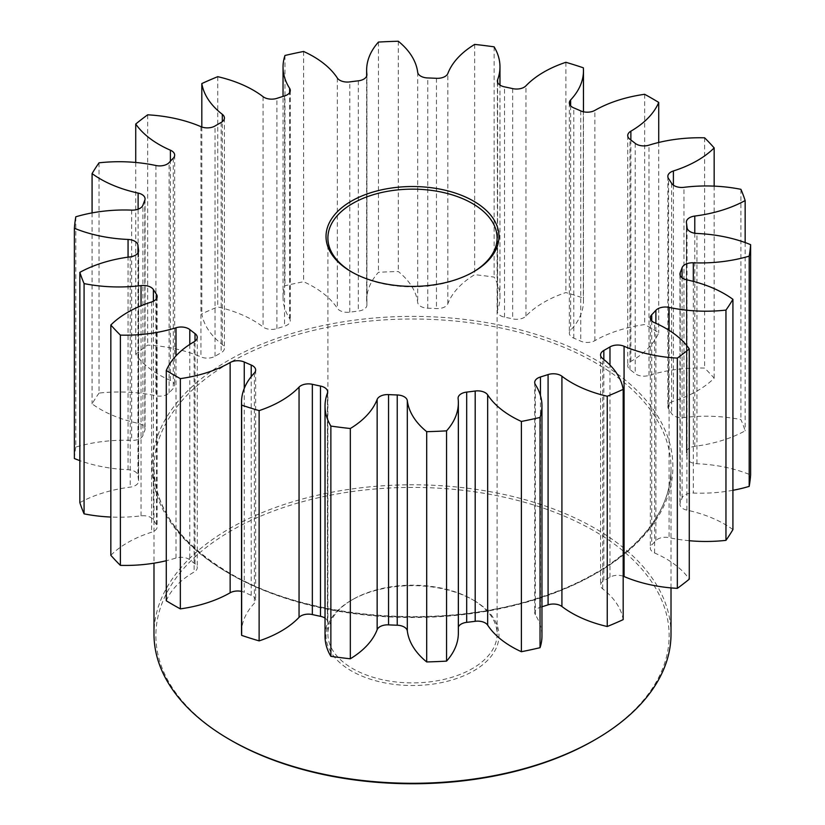 <?xml version="1.0" encoding="UTF-8"?>
<svg xmlns="http://www.w3.org/2000/svg" width="825" height="825" viewBox="0 0 825 825"><rect width="100%" height="100%" fill="white"/><g stroke="black" fill="none" stroke-linecap="round" stroke-linejoin="round"><path stroke-width="0.62" stroke-dasharray="4.12 3.09" d="M99.041 162.824L99.041 393.092A106.095 61.256 180 0 1 155.915 395.783A10.715 6.188 0 0 0 169.115 392.855A274.962 158.751 180 0 1 173.281 388.451A10.715 6.188 0 0 0 174.673 385.399A10.715 6.188 0 0 0 171.538 381.026A10.715 6.188 0 0 0 170.404 380.459A106.095 61.256 180 0 1 159.215 374.839A106.095 61.256 180 0 1 135.733 354.286A338.415 195.381 0 0 1 147.665 345.087A106.095 61.256 180 0 1 200.929 356.916A10.715 6.188 0 0 0 215.026 356.266A274.962 158.751 180 0 1 221.172 352.708A10.715 6.188 0 0 0 224.431 348.263A10.715 6.188 0 0 0 222.307 344.572A106.095 61.256 180 0 1 201.816 313.82A338.415 195.381 0 0 1 217.748 306.941A106.095 61.256 180 0 1 253.358 320.492A106.095 61.256 180 0 1 263.082 326.958A10.715 6.188 0 0 0 264.062 327.608A10.715 6.188 0 0 0 276.922 328.618A274.962 158.751 180 0 1 284.553 326.205A10.715 6.188 0 0 0 290.287 320.729A10.715 6.188 0 0 0 289.627 318.584A106.095 61.256 180 0 1 283.037 297.351A106.095 61.256 180 0 1 284.965 285.749A338.415 195.381 0 0 1 303.61 281.727A106.095 61.256 180 0 1 313.057 286.574A106.095 61.256 180 0 1 337.343 308.313A10.715 6.188 0 0 0 339.787 310.509A10.715 6.188 0 0 0 349.81 312.159A274.962 158.751 180 0 1 358.308 311.087A10.715 6.188 0 0 0 366.908 305.023A10.715 6.188 0 0 0 366.888 304.6A106.095 61.256 180 0 1 366.64 300.413A106.095 61.256 180 0 1 378.438 272.332A338.415 195.381 0 0 1 398.3 271.518A106.095 61.256 180 0 1 417.687 302.507A10.715 6.188 0 0 0 420.791 306.415A10.715 6.188 0 0 0 427.773 308.22A274.962 158.751 180 0 1 436.446 308.581A10.715 6.188 0 0 0 447.851 303.744A106.095 61.256 180 0 1 474.674 274.663A338.415 195.381 0 0 1 494.134 277.107A106.095 61.256 180 0 1 499.971 297.155A106.095 61.256 180 0 1 497.609 309.994A10.715 6.188 0 0 0 497.372 311.293A10.715 6.188 0 0 0 500.517 315.676A10.715 6.188 0 0 0 504.508 317.13A274.962 158.751 180 0 1 512.655 318.883A10.715 6.188 0 0 0 525.948 316.099A106.095 61.256 180 0 1 565.878 292.566A338.415 195.381 0 0 1 583.347 298.073A106.095 61.256 180 0 1 583.471 300.991A106.095 61.256 180 0 1 570.642 330.196A10.715 6.188 0 0 0 569.343 333.145A10.715 6.188 0 0 0 572.488 337.518A10.715 6.188 0 0 0 573.777 338.147A274.962 158.751 180 0 1 580.738 341.158A10.715 6.188 0 0 0 594.856 340.653A106.095 61.256 180 0 1 644.655 324.565A338.415 195.381 0 0 1 651.791 328.567A338.415 195.381 0 0 1 658.732 332.692A106.095 61.256 180 0 1 630.867 361.443A10.715 6.188 0 0 0 627.743 365.805A10.715 6.188 0 0 0 629.991 369.59A274.962 158.751 180 0 1 635.198 373.612A10.715 6.188 0 0 0 636.302 374.354A10.715 6.188 0 0 0 648.986 375.416A106.095 61.256 180 0 1 704.622 368.084A338.415 195.381 0 0 1 714.161 378.17A106.095 61.256 180 0 1 673.396 401.228A10.715 6.188 0 0 0 667.837 406.653A10.715 6.188 0 0 0 668.58 408.901A274.962 158.751 180 0 1 671.612 413.603A10.715 6.188 0 0 0 674.138 415.913A10.715 6.188 0 0 0 683.956 417.584A106.095 61.256 180 0 1 740.922 419.595A338.415 195.381 0 0 1 745.15 430.825A106.095 61.256 180 0 1 694.784 446.315A10.715 6.188 0 0 0 686.379 452.358A10.715 6.188 0 0 0 686.421 452.894A274.962 158.751 180 0 1 687.039 457.906A10.715 6.188 0 0 0 690.164 461.938A10.715 6.188 0 0 0 696.939 463.733A106.095 61.256 180 0 1 750.616 474.922M75.807 216.8L75.807 447.057A106.095 61.256 180 0 1 131.691 440.395A10.715 6.188 0 0 0 142.931 435.435A274.962 158.751 180 0 1 144.777 430.537A10.715 6.188 0 0 0 145.056 429.124A10.715 6.188 0 0 0 141.921 424.751A10.715 6.188 0 0 0 138.115 423.328A106.095 61.256 180 0 1 100.464 409.313A106.095 61.256 180 0 1 92.08 403.858A338.415 195.381 0 0 1 99.041 393.092M79.85 502.621A106.095 61.256 180 0 1 130.216 487.132A10.715 6.188 0 0 0 138.621 481.088A10.715 6.188 0 0 0 138.579 480.552A274.962 158.751 180 0 1 137.961 475.54A10.715 6.188 0 0 0 134.836 471.508A10.715 6.188 0 0 0 128.061 469.714A106.095 61.256 180 0 1 79.85 460.628M110.839 555.277A106.095 61.256 180 0 1 151.604 532.218A10.715 6.188 0 0 0 157.162 526.804A10.715 6.188 0 0 0 156.42 524.545A274.962 158.751 180 0 1 153.388 519.843A10.715 6.188 0 0 0 150.862 517.543A10.715 6.188 0 0 0 141.044 515.862A106.095 61.256 180 0 1 110.839 517.048M166.268 600.755A106.095 61.256 180 0 1 194.133 572.003A10.715 6.188 0 0 0 197.257 567.641A10.715 6.188 0 0 0 195.009 563.857A274.962 158.751 180 0 1 189.802 559.835A10.715 6.188 0 0 0 188.698 559.092A10.715 6.188 0 0 0 176.014 558.03A106.095 61.256 180 0 1 166.268 560.722M241.529 632.455A106.095 61.256 180 0 1 254.358 603.261A10.715 6.188 0 0 0 255.657 600.311A10.715 6.188 0 0 0 252.512 595.939A10.715 6.188 0 0 0 251.223 595.299A274.962 158.751 180 0 1 244.262 592.288A10.715 6.188 0 0 0 241.529 591.401M325.029 636.292A106.095 61.256 180 0 1 327.391 623.452A10.715 6.188 0 0 0 327.628 622.153A10.715 6.188 0 0 0 325.029 618.111M352.017 272.147A84.604 48.85 0 0 0 352.677 272.539L351.347 271.765L352.677 272.539A84.604 48.85 0 0 0 472.323 272.539A84.604 48.85 0 0 0 472.983 272.147M472.323 599.507L473.653 600.28A86.481 49.933 0 0 0 351.347 600.28A86.481 49.933 0 0 0 351.347 670.89A86.481 49.933 0 0 0 473.653 670.89A86.481 49.933 0 0 0 473.653 600.28L472.323 599.507A84.604 48.85 180 0 1 497.104 634.054A84.604 48.85 180 0 1 444.881 679.181A84.604 48.85 180 0 1 352.677 668.59A84.604 48.85 180 0 1 327.896 634.054A84.604 48.85 180 0 1 352.677 599.507A84.604 48.85 180 0 1 472.323 599.507M231.031 740.355A256.637 148.17 180 0 1 231.041 530.815A256.637 148.17 180 0 1 593.969 530.815A256.637 148.17 180 0 1 593.969 740.355M671.014 634.054A258.514 149.253 0 0 0 595.299 528.516A258.514 149.253 0 0 0 313.572 496.155A258.514 149.253 0 0 0 153.986 634.054M689.267 540.715A106.095 61.256 180 0 1 669.085 537.663A10.715 6.188 0 0 0 655.885 540.592A274.962 158.751 180 0 1 651.719 544.995A10.715 6.188 0 0 0 650.327 548.048A10.715 6.188 0 0 0 653.462 552.42A10.715 6.188 0 0 0 654.596 552.987A106.095 61.256 180 0 1 665.785 558.607A106.095 61.256 180 0 1 689.267 579.16M732.92 490.287A106.095 61.256 180 0 1 693.309 493.061A10.715 6.188 0 0 0 682.069 498.011A274.962 158.751 180 0 1 680.223 502.92A10.715 6.188 0 0 0 679.944 504.333A10.715 6.188 0 0 0 683.079 508.705A10.715 6.188 0 0 0 686.885 510.118A106.095 61.256 180 0 1 724.536 524.133A106.095 61.256 180 0 1 732.92 529.588M303.61 51.47L303.61 281.727M217.748 76.673L217.748 306.941M644.655 94.297L644.655 324.565M623.184 576.19A10.715 6.188 0 0 0 609.974 577.191A274.962 158.751 180 0 1 603.828 580.738A10.715 6.188 0 0 0 600.569 585.183A10.715 6.188 0 0 0 602.693 588.875A106.095 61.256 180 0 1 623.184 619.627M541.963 606.777A274.962 158.751 180 0 1 540.447 607.241A10.715 6.188 0 0 0 534.713 612.717A10.715 6.188 0 0 0 535.373 614.862A106.095 61.256 180 0 1 541.963 636.096M458.36 627.031A10.715 6.188 0 0 0 458.092 628.423A10.715 6.188 0 0 0 458.112 628.846A106.095 61.256 180 0 1 458.36 633.043M75.807 447.057A338.415 195.381 0 0 0 74.384 458.525M745.15 242.56L745.15 430.825M740.922 189.327L740.922 419.595M714.161 186.13L714.161 378.17M704.622 137.816L704.622 368.084M658.732 142.467L658.732 332.692M583.347 67.805L583.347 298.073M565.878 62.298L565.878 292.566M494.134 46.85L494.134 277.107M474.674 44.406L474.674 274.663M398.3 41.25L398.3 271.518M378.438 42.075L378.438 272.332M284.965 55.481L284.965 285.749M201.816 126.998L201.816 313.82M147.665 114.819L147.665 345.087M135.733 162.473L135.733 354.286M92.08 212.902L92.08 403.858M173.281 158.183L173.281 388.451M144.777 200.269L144.777 430.537M137.961 252.966L137.961 475.54M153.388 301.249L153.388 519.843M189.802 344.417L189.802 559.835M254.358 372.993L254.358 603.261M327.391 393.185L327.391 623.452M170.404 380.459L170.404 161.195M138.115 423.328L138.115 209.199M229.701 573.798A258.514 149.253 180 0 1 153.986 468.26A258.514 149.253 180 0 1 313.572 330.371A258.514 149.253 180 0 1 595.299 362.722A258.514 149.253 180 0 1 671.014 468.26A258.514 149.253 180 0 1 511.428 606.148A258.514 149.253 180 0 1 229.701 573.798M596.63 360.422A260.391 150.336 0 0 0 228.37 360.422A260.391 150.336 0 0 0 228.37 573.024A260.391 150.336 0 0 0 596.63 573.024A260.391 150.336 0 0 0 596.63 360.422M654.596 552.987L654.596 322.73M686.885 510.118L686.885 279.85M696.939 463.733L696.939 233.465M683.956 417.584L683.956 187.327M648.986 375.416L648.986 145.159M573.777 338.147L573.777 107.889M504.508 317.13L504.508 86.862M427.773 308.22L427.773 77.952M349.81 312.159L349.81 81.892M276.922 328.618L276.922 98.35M609.974 577.191L609.974 365.083M603.828 359.514L603.828 580.738M602.693 588.875L602.693 358.607M540.447 395.515L540.447 607.241M535.373 614.862L535.373 384.594M458.112 628.846L458.112 398.588M251.223 595.299L251.223 376.613M244.262 388.379L244.262 592.288M194.133 341.736L194.133 572.003M195.009 563.857L195.009 341.168M176.014 558.03L176.014 355.833M151.604 301.96L151.604 532.218M156.42 524.545L156.42 298.794M141.044 515.862L141.044 305.797M130.216 256.864L130.216 487.132M138.579 480.552L138.579 251.367M128.061 469.714L128.061 257.153M131.691 210.127L131.691 440.395M142.931 435.435L142.931 205.178M155.915 165.516L155.915 395.783M169.115 392.855L169.115 162.597M200.929 126.658L200.929 356.916M215.026 356.266L215.026 125.998M221.172 122.451L221.172 352.708M222.307 344.572L222.307 121.698M263.082 96.69L263.082 326.958M284.553 95.948L284.553 326.205M289.627 318.584L289.627 92.617M337.343 78.045L337.343 308.313M358.308 80.829L358.308 311.087M366.888 304.6L366.888 75.188M417.687 72.239L417.687 302.507M436.446 78.313L436.446 308.581M447.851 303.744L447.851 73.487M497.609 82.325L497.609 309.994M512.655 88.615L512.655 318.883M525.948 316.099L525.948 85.831M570.642 105.827L570.642 330.196M580.738 110.901L580.738 341.158M594.856 340.653L594.856 110.385M630.867 139.982L630.867 361.443M629.991 369.59L629.991 139.332M635.198 143.344L635.198 373.612M673.396 185.171L673.396 401.228M668.58 408.901L668.58 178.643M671.612 183.346L671.612 413.603M694.784 233.248L694.784 446.315M686.421 452.894L686.421 222.637M687.039 227.638L687.039 457.906M693.309 281.387L693.309 493.061M682.069 498.011L682.069 277.767M680.223 275.478L680.223 502.92M669.085 330.34L669.085 537.663M655.885 540.592L655.885 323.297M651.719 320.832L651.719 544.995M174.673 155.141L174.673 385.399M145.056 198.856L145.056 429.124M255.657 370.043L255.657 600.311M327.628 391.885L327.628 622.153M671.014 587.905L671.014 468.26C671.921 519.791 621.05 570.982 541.87 596.743C443.953 630.589 308.519 620.225 229.319 572.932C180.005 543.52 154.904 508.623 153.986 468.26L153.986 563.176M352.677 599.507L351.347 600.28M327.896 237.992L327.896 634.054M600.569 354.915L600.569 585.183M283.037 297.351L283.037 96.412M366.64 300.413L366.64 76.148M499.971 297.155L499.971 85.068M583.471 300.991L583.471 111.777M534.713 382.449L534.713 612.717M458.092 398.166L458.092 628.423M197.257 337.373L197.257 567.641M157.162 296.536L157.162 526.804M138.621 250.831L138.621 481.088M224.431 118.006L224.431 348.263M290.287 90.472L290.287 320.729M366.908 74.755L366.908 305.023M497.372 81.036L497.372 311.293M569.343 102.878L569.343 333.145M627.743 135.547L627.743 365.805M667.837 176.385L667.837 406.653M686.379 222.09L686.379 452.358M679.944 274.065L679.944 504.333M650.327 317.78L650.327 548.048M497.104 237.992L497.104 634.054M472.323 272.539L473.653 271.765"/><path stroke-width="1.24" d="M170.404 161.195L170.404 150.191A10.715 6.188 180 0 1 171.538 150.758A10.715 6.188 180 0 1 174.673 155.141A10.715 6.188 180 0 1 173.281 158.183A274.962 158.751 180 0 0 169.115 162.597A10.715 6.188 180 0 1 155.915 165.516A106.095 61.256 180 0 0 99.041 162.824A338.415 195.381 0 0 0 92.08 173.59L92.08 212.902M138.115 209.199L138.115 193.071A10.715 6.188 180 0 1 141.921 194.483A10.715 6.188 180 0 1 145.056 198.856A10.715 6.188 180 0 1 144.777 200.269A274.962 158.751 180 0 0 142.931 205.178A10.715 6.188 180 0 1 131.691 210.127A106.095 61.256 180 0 0 75.807 216.8A338.415 195.381 0 0 0 74.384 228.257L74.384 458.525A106.095 61.256 180 0 0 79.85 460.628M128.061 257.153L128.061 239.456A10.715 6.188 180 0 1 134.836 241.251A10.715 6.188 180 0 1 137.961 245.283L137.961 252.966M141.044 305.797L141.044 285.594A10.715 6.188 180 0 1 150.862 287.275A10.715 6.188 180 0 1 153.388 289.575L153.388 301.249M176.014 355.833L176.014 327.762A10.715 6.188 180 0 1 188.698 328.824A10.715 6.188 180 0 1 189.802 329.577L189.802 344.417M251.223 376.613L251.223 365.032A10.715 6.188 180 0 1 252.512 365.671A10.715 6.188 180 0 1 255.657 370.043A10.715 6.188 180 0 1 254.358 372.993A106.095 61.256 180 0 0 241.529 402.198A106.095 61.256 180 0 0 241.653 405.116A338.415 195.381 0 0 0 259.122 410.623L259.122 640.891A106.095 61.256 180 0 0 299.052 617.347L299.052 387.09A106.095 61.256 180 0 1 259.122 410.623M325.029 618.111A10.715 6.188 0 0 0 324.483 617.781A10.715 6.188 0 0 0 320.492 616.327L320.492 386.059A10.715 6.188 180 0 1 324.483 387.513A10.715 6.188 180 0 1 327.628 391.885A10.715 6.188 180 0 1 327.391 393.185A106.095 61.256 180 0 0 325.029 406.034A106.095 61.256 180 0 0 330.866 426.071A338.415 195.381 0 0 0 350.326 428.515L350.326 658.783A106.095 61.256 180 0 0 377.149 629.702L377.149 399.434A106.095 61.256 180 0 1 350.326 428.515M397.227 625.226L397.227 394.969A10.715 6.188 180 0 1 404.209 396.763A10.715 6.188 180 0 1 407.313 400.682L407.313 630.95A10.715 6.188 0 0 0 404.209 627.031A10.715 6.188 0 0 0 397.227 625.226A274.962 158.751 180 0 1 388.554 624.865A10.715 6.188 0 0 0 377.149 629.702M475.19 621.297L475.19 391.029A10.715 6.188 180 0 1 485.213 392.679A10.715 6.188 180 0 1 487.657 394.876L487.657 625.133A10.715 6.188 0 0 0 485.213 622.937A10.715 6.188 0 0 0 475.19 621.297A274.962 158.751 180 0 1 466.692 622.359A10.715 6.188 0 0 0 458.36 627.031M548.078 604.838L548.078 374.571A10.715 6.188 180 0 1 560.938 375.581A10.715 6.188 180 0 1 561.918 376.231L561.918 606.499A10.715 6.188 0 0 0 560.938 605.839A10.715 6.188 0 0 0 548.078 604.838A274.962 158.751 180 0 1 541.963 606.777M170.404 150.191A106.095 61.256 180 0 1 159.215 144.581A106.095 61.256 180 0 1 135.733 124.028L135.733 162.473M138.115 193.071A106.095 61.256 180 0 1 100.464 179.046A106.095 61.256 180 0 1 92.08 173.59M487.657 394.876A106.095 61.256 180 0 0 511.943 416.615A106.095 61.256 180 0 0 521.39 421.451L521.39 651.719A106.095 61.256 180 0 1 511.943 646.872A106.095 61.256 180 0 1 487.657 625.133M561.918 376.231A106.095 61.256 180 0 0 571.643 382.697A106.095 61.256 180 0 0 607.252 396.248L607.252 626.515A106.095 61.256 180 0 1 571.643 612.954A106.095 61.256 180 0 1 561.918 606.499M166.268 370.497L166.268 600.755A338.415 195.381 0 0 0 173.209 604.88A338.415 195.381 0 0 0 180.345 608.881L180.345 378.623A338.415 195.381 0 0 1 173.209 374.612A338.415 195.381 0 0 1 166.268 370.497A106.095 61.256 180 0 1 194.133 341.736A10.715 6.188 180 0 0 197.257 337.373A10.715 6.188 180 0 0 195.009 333.589A274.962 158.751 180 0 1 189.802 329.577M351.347 271.765L351.347 271.765A86.481 49.933 180 0 1 351.347 201.156A86.481 49.933 180 0 1 473.653 201.156A86.481 49.933 180 0 1 473.653 271.765A86.481 49.933 180 0 1 351.347 271.765M472.983 272.147A84.604 48.85 0 0 0 497.104 237.992A84.604 48.85 0 0 0 472.323 203.455A84.604 48.85 0 0 0 380.119 192.864A84.604 48.85 0 0 0 327.896 237.992A84.604 48.85 0 0 0 352.017 272.147M595.299 739.582L593.969 740.355A256.637 148.17 180 0 1 231.031 740.355L229.701 739.582A258.514 149.253 0 0 0 595.299 739.582A258.514 149.253 0 0 0 671.014 634.054L671.014 587.905M689.267 348.903L689.267 579.16A338.415 195.381 0 0 1 677.335 588.359L677.335 358.102A338.415 195.381 0 0 0 689.267 348.903A106.095 61.256 180 0 0 665.785 328.34A106.095 61.256 180 0 0 654.596 322.73A10.715 6.188 180 0 1 653.462 322.162A10.715 6.188 180 0 1 650.327 317.78A10.715 6.188 180 0 1 651.719 314.738L651.719 320.832M732.92 299.331L732.92 529.588A338.415 195.381 0 0 1 725.959 540.354L725.959 310.097A338.415 195.381 0 0 0 732.92 299.331A106.095 61.256 180 0 0 724.536 293.875A106.095 61.256 180 0 0 686.885 279.85A10.715 6.188 180 0 1 683.079 278.438A10.715 6.188 180 0 1 679.944 274.065A10.715 6.188 180 0 1 680.223 272.652L680.223 275.478M682.069 277.767L682.069 267.743A10.715 6.188 180 0 1 693.309 262.793A106.095 61.256 180 0 0 749.193 256.121A338.415 195.381 0 0 0 750.616 244.664A106.095 61.256 180 0 0 696.939 233.465A10.715 6.188 180 0 1 690.164 231.67A10.715 6.188 180 0 1 687.039 227.638A274.962 158.751 180 0 0 686.421 222.637A10.715 6.188 180 0 1 686.379 222.09A10.715 6.188 180 0 1 694.784 216.057L694.784 233.248M694.784 216.057A106.095 61.256 180 0 0 745.15 200.557A338.415 195.381 0 0 0 740.922 189.327A106.095 61.256 180 0 0 683.956 187.327A10.715 6.188 180 0 1 674.138 185.646A10.715 6.188 180 0 1 671.612 183.346A274.962 158.751 180 0 0 668.58 178.643A10.715 6.188 180 0 1 667.837 176.385A10.715 6.188 180 0 1 673.396 170.961L673.396 185.171M673.396 170.961A106.095 61.256 180 0 0 714.161 147.912A338.415 195.381 0 0 0 704.622 137.816A106.095 61.256 180 0 0 648.986 145.159A10.715 6.188 180 0 1 636.302 144.097A10.715 6.188 180 0 1 635.198 143.344A274.962 158.751 180 0 0 629.991 139.332A10.715 6.188 180 0 1 627.743 135.547A10.715 6.188 180 0 1 630.867 131.185L630.867 139.982M630.867 131.185A106.095 61.256 180 0 0 658.732 102.424A338.415 195.381 0 0 0 651.791 98.309A338.415 195.381 0 0 0 644.655 94.297A106.095 61.256 180 0 0 594.856 110.385A10.715 6.188 180 0 1 580.738 110.901A274.962 158.751 180 0 0 573.777 107.889A10.715 6.188 180 0 1 572.488 107.25A10.715 6.188 180 0 1 569.343 102.878A10.715 6.188 180 0 1 570.642 99.928L570.642 105.827M583.471 111.777L583.471 70.733A106.095 61.256 180 0 0 583.347 67.805A338.415 195.381 0 0 0 565.878 62.298A106.095 61.256 180 0 0 525.948 85.831A10.715 6.188 180 0 1 512.655 88.615A274.962 158.751 180 0 0 504.508 86.862A10.715 6.188 180 0 1 500.517 85.408A10.715 6.188 180 0 1 497.372 81.036A10.715 6.188 180 0 1 497.609 79.736L497.609 82.325M499.971 85.068L499.971 66.887A106.095 61.256 180 0 0 494.134 46.85A338.415 195.381 0 0 0 474.674 44.406A106.095 61.256 180 0 0 447.851 73.487A10.715 6.188 180 0 1 436.446 78.313A274.962 158.751 180 0 0 427.773 77.952A10.715 6.188 180 0 1 420.791 76.158A10.715 6.188 180 0 1 417.687 72.239A106.095 61.256 180 0 0 398.3 41.25A338.415 195.381 0 0 0 378.438 42.075A106.095 61.256 180 0 0 366.64 70.146A106.095 61.256 180 0 0 366.888 74.332A10.715 6.188 180 0 1 366.908 74.755A10.715 6.188 180 0 1 358.308 80.829A274.962 158.751 180 0 0 349.81 81.892A10.715 6.188 180 0 1 339.787 80.242A10.715 6.188 180 0 1 337.343 78.045A106.095 61.256 180 0 0 313.057 56.306A106.095 61.256 180 0 0 303.61 51.47A338.415 195.381 0 0 0 284.965 55.481A106.095 61.256 180 0 0 283.037 67.083A106.095 61.256 180 0 0 289.627 88.327A10.715 6.188 180 0 1 290.287 90.472A10.715 6.188 180 0 1 284.553 95.948A274.962 158.751 180 0 0 276.922 98.35A10.715 6.188 180 0 1 264.062 97.34A10.715 6.188 180 0 1 263.082 96.69A106.095 61.256 180 0 0 253.358 90.224A106.095 61.256 180 0 0 217.748 76.673A338.415 195.381 0 0 0 201.816 83.562L201.816 126.998M655.885 323.297L655.885 310.324A274.962 158.751 180 0 1 651.719 314.738M655.885 310.324A10.715 6.188 180 0 1 669.085 307.405L669.085 330.34M725.959 310.097A106.095 61.256 180 0 1 669.085 307.405M682.069 267.743A274.962 158.751 180 0 1 680.223 272.652M583.471 70.733A106.095 61.256 180 0 1 570.642 99.928M499.971 66.887A106.095 61.256 180 0 1 497.609 79.736M222.307 121.698L222.307 114.314A106.095 61.256 180 0 1 201.816 83.562M222.307 114.314A10.715 6.188 180 0 1 224.431 118.006A10.715 6.188 180 0 1 221.172 122.451A274.962 158.751 180 0 0 215.026 125.998A10.715 6.188 180 0 1 200.929 126.658A106.095 61.256 180 0 0 147.665 114.819A338.415 195.381 0 0 0 135.733 124.028M128.061 239.456A106.095 61.256 180 0 1 74.384 228.257M138.579 251.367L138.579 250.284A274.962 158.751 180 0 1 137.961 245.283M138.579 250.284A10.715 6.188 180 0 1 138.621 250.831A10.715 6.188 180 0 1 130.216 256.864A106.095 61.256 180 0 0 79.85 272.363A338.415 195.381 0 0 0 84.078 283.594L84.078 513.851A106.095 61.256 180 0 0 110.839 517.048M141.044 285.594A106.095 61.256 180 0 1 84.078 283.594M156.42 298.794L156.42 294.278A274.962 158.751 180 0 1 153.388 289.575M156.42 294.278A10.715 6.188 180 0 1 157.162 296.536A10.715 6.188 180 0 1 151.604 301.96A106.095 61.256 180 0 0 110.839 325.009A338.415 195.381 0 0 0 120.378 335.105L120.378 565.362A106.095 61.256 180 0 0 166.268 560.722M176.014 327.762A106.095 61.256 180 0 1 120.378 335.105M241.529 591.401A10.715 6.188 0 0 0 230.144 592.793L230.144 362.536A106.095 61.256 180 0 1 180.345 378.623M230.144 362.536A10.715 6.188 180 0 1 244.262 362.02L244.262 388.379M251.223 365.032A274.962 158.751 180 0 1 244.262 362.02M299.052 387.09A10.715 6.188 180 0 1 312.345 384.306L312.345 614.563A10.715 6.188 0 0 0 299.052 617.347M320.492 386.059A274.962 158.751 180 0 1 312.345 384.306M377.149 399.434A10.715 6.188 180 0 1 388.554 394.608L388.554 624.865M397.227 394.969A274.962 158.751 180 0 1 388.554 394.608M475.19 391.029A274.962 158.751 180 0 1 466.692 392.092A10.715 6.188 180 0 0 458.092 398.166A10.715 6.188 180 0 0 458.112 398.588A106.095 61.256 180 0 1 458.36 402.775A106.095 61.256 180 0 1 446.562 430.846A338.415 195.381 0 0 1 426.7 431.671A106.095 61.256 180 0 1 407.313 400.682M521.39 421.451A338.415 195.381 0 0 0 540.035 417.44L540.035 647.697A106.095 61.256 180 0 0 541.963 636.096L541.963 405.838A106.095 61.256 180 0 1 540.035 417.44M548.078 374.571A274.962 158.751 180 0 1 540.447 376.973A10.715 6.188 180 0 0 534.713 382.449A10.715 6.188 180 0 0 535.373 384.594A106.095 61.256 180 0 1 541.963 405.838M607.252 396.248A338.415 195.381 0 0 0 623.184 389.359L623.184 619.627A338.415 195.381 0 0 1 607.252 626.515M609.974 365.083L609.974 346.923A274.962 158.751 180 0 1 603.828 350.47A10.715 6.188 180 0 0 600.569 354.915A10.715 6.188 180 0 0 602.693 358.607A106.095 61.256 180 0 1 623.184 389.359M609.974 346.923A10.715 6.188 180 0 1 624.071 346.263L624.071 576.531A10.715 6.188 0 0 0 623.184 576.19M677.335 358.102A106.095 61.256 180 0 1 624.071 346.263M725.959 540.354A106.095 61.256 180 0 1 689.267 540.715M677.335 588.359A106.095 61.256 180 0 1 624.071 576.531M521.39 651.719A338.415 195.381 0 0 0 540.035 647.697M458.36 402.775L458.36 633.043A106.095 61.256 180 0 1 446.562 661.114A338.415 195.381 0 0 1 426.7 661.939A106.095 61.256 180 0 1 407.313 630.95M330.866 426.071L330.866 656.339A338.415 195.381 0 0 0 350.326 658.783M330.866 656.339A106.095 61.256 180 0 1 325.029 636.292L325.029 406.034M320.492 616.327A274.962 158.751 180 0 1 312.345 614.563M241.653 405.116L241.653 635.384A338.415 195.381 0 0 0 259.122 640.891M241.653 635.384A106.095 61.256 180 0 1 241.529 632.455L241.529 402.198M230.144 592.793A106.095 61.256 180 0 1 180.345 608.881M110.839 325.009L110.839 555.277A338.415 195.381 0 0 0 120.378 565.362M79.85 272.363L79.85 502.621A338.415 195.381 0 0 0 84.078 513.851M749.193 256.121L749.193 486.389A338.415 195.381 0 0 0 750.616 474.922L750.616 244.664M749.193 486.389A106.095 61.256 180 0 1 732.92 490.287M745.15 200.557L745.15 242.56M714.161 147.912L714.161 186.13M658.732 102.424L658.732 142.467M426.7 431.671L426.7 661.939M446.562 430.846L446.562 661.114M153.986 563.176L153.986 634.054A258.514 149.253 0 0 0 229.701 739.582L231.031 740.355M603.828 350.47L603.828 359.514M540.447 376.973L540.447 395.515M466.692 392.092L466.692 622.359M195.009 341.168L195.009 333.589M289.627 92.617L289.627 88.327M366.888 75.188L366.888 74.332M693.309 262.793L693.309 281.387M283.037 96.412L283.037 67.083M366.64 76.148L366.64 70.146"/></g></svg>
